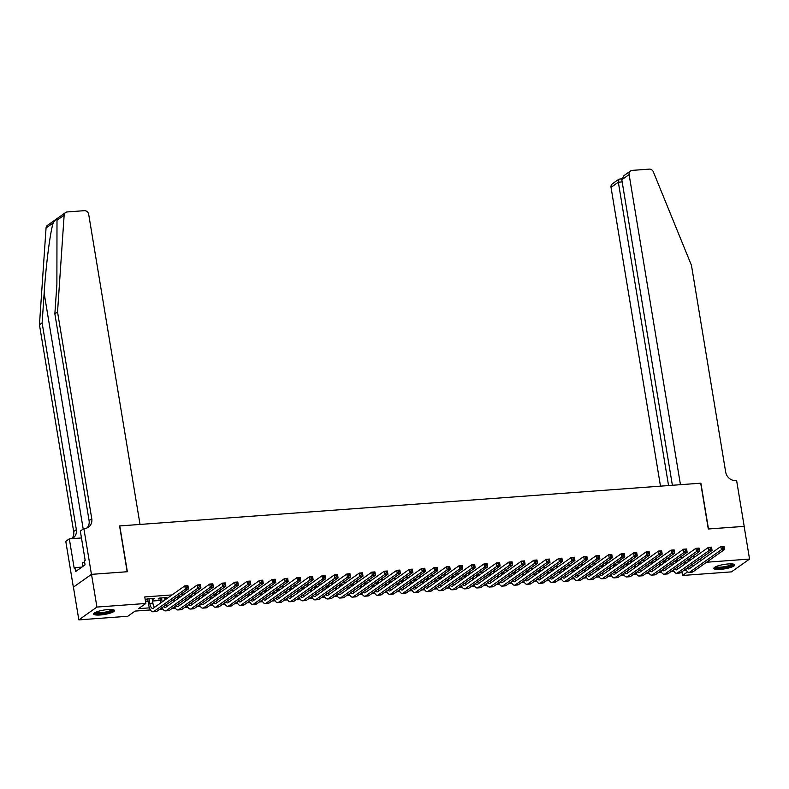 <?xml version="1.0" encoding="UTF-8"?>
<svg xmlns="http://www.w3.org/2000/svg" width="789" height="789" viewBox="0 0 789 789"><rect width="100%" height="100%" fill="white"/><g stroke="black" fill="none" stroke-linecap="round" stroke-linejoin="round"><path stroke-width="1.18" d="M107.906 609.581A10.582 2.219 -9.4 0 1 114.523 610.548A10.582 2.219 -9.4 0 1 100.272 614.976A10.582 2.219 -9.4 0 1 93.654 614A10.582 2.219 -9.4 0 1 107.906 609.581M728.109 563.957A10.582 2.219 -9.4 0 1 734.737 564.934A10.582 2.219 -9.4 0 1 720.485 569.362A10.582 2.219 -9.4 0 1 713.858 568.386A10.582 2.219 -9.4 0 1 728.109 563.957M91.445 574.362L127.167 571.739L119.583 525.938L140.028 524.438L88.693 214.332A4.073 3.649 54.7 0 0 84.305 210.683L67.282 211.935A4.073 3.649 54.7 0 0 64.146 215.19L57.538 311.98L91.761 518.718A9.498 8.521 -125.3 0 1 88.526 527.111A9.498 8.521 -125.3 0 1 84.551 528.512L83.871 528.561L91.445 574.362L73.357 587.164L91.514 574.353L127.354 571.719L119.77 525.928L700.711 483.193L708.295 528.995L744.135 526.352L749.55 559.066L731.462 571.867L682.524 575.467L687.633 571.857M681.913 571.759L682.524 575.467M150.452 609.946L135.106 611.081L127.769 616.268L78.841 619.868L96.929 607.066L145.857 603.467L138.529 608.654L149.466 607.855M73.426 587.154L78.841 619.868M152.267 599.393L154.319 598.476L146.843 599.019L145.62 599.887L147.799 599.729M164.733 598.476L166.785 597.559L159.309 598.101L158.086 598.969L160.266 598.812M177.2 597.569L179.251 596.642L177.387 596.78M189.666 596.652L191.717 595.725L189.853 595.863M202.132 595.734L204.183 594.807L202.319 594.945M214.598 594.817L216.65 593.89L214.786 594.028M227.064 593.9L229.116 592.973L227.252 593.111M239.531 592.983L241.582 592.056L239.718 592.194M251.997 592.066L254.048 591.139L252.184 591.277M264.463 591.148L266.524 590.221L264.65 590.359M276.929 590.231L278.99 589.304L277.117 589.442M289.395 589.314L291.457 588.387L289.583 588.525M301.862 588.397L303.923 587.47L302.049 587.608M314.328 587.48L316.389 586.552L314.515 586.691M326.794 586.562L328.855 585.635L326.981 585.773M339.26 585.645L341.321 584.718L339.448 584.856M351.726 584.728L353.788 583.801L351.914 583.939M364.193 583.811L366.254 582.884L364.38 583.022M376.659 582.893L378.72 581.966L376.846 582.104M389.125 581.976L391.186 581.049L389.312 581.187M401.601 581.059L403.652 580.132L401.779 580.27M414.067 580.142L416.119 579.215L414.255 579.353M426.533 579.225L428.585 578.298L426.721 578.436M439 578.307L441.051 577.38L439.187 577.518M451.466 577.39L453.517 576.463L451.653 576.601M463.932 576.473L465.983 575.546L464.119 575.684M476.398 575.556L478.45 574.629L476.586 574.767M488.864 574.639L490.916 573.711L489.052 573.85M501.331 573.721L503.382 572.794L501.518 572.932M513.797 572.804L515.848 571.877L513.984 572.015M526.263 571.887L528.314 570.96L526.45 571.098M538.729 570.97L540.781 570.053L538.917 570.181M551.195 570.053L553.247 569.135L551.383 569.264M563.662 569.135L565.713 568.218L563.849 568.356M576.128 568.228L578.179 567.301L576.315 567.439M588.594 567.311L590.645 566.384L588.781 566.522M601.06 566.394L603.112 565.466L601.248 565.605M613.526 565.476L615.578 564.549L613.714 564.687M625.993 564.559L628.044 563.632L626.18 563.77M638.459 563.642L640.52 562.715L638.646 562.853M650.925 562.725L652.986 561.798L651.112 561.936M663.391 561.807L665.452 560.88L663.579 561.018M675.857 560.89L677.919 559.963L676.045 560.101M695.642 556.413L692.061 556.679M683.175 557.33L679.595 557.596M670.709 558.247L667.129 558.504M658.243 559.164L654.663 559.421M645.777 560.082L642.197 560.338M633.311 560.999L629.721 561.255M620.844 561.916L617.254 562.172M608.378 562.833L604.788 563.09M595.912 563.75L592.322 564.007M583.446 564.668L579.856 564.924M570.98 565.575L567.39 565.841M558.513 566.492L554.923 566.758M546.047 567.409L542.457 567.676M533.581 568.327L529.991 568.593M521.115 569.244L517.525 569.51M508.649 570.161L505.059 570.427M496.182 571.078L492.592 571.344M483.716 571.995L480.126 572.262M471.25 572.913L467.66 573.179M458.784 573.83L455.194 574.096M446.318 574.747L442.728 575.013M433.851 575.664L430.261 575.931M421.375 576.581L417.795 576.848M408.909 577.499L405.329 577.765M396.443 578.416L392.863 578.682M383.977 579.333L380.397 579.599M371.511 580.25L367.93 580.517M359.044 581.168L355.464 581.434M346.578 582.085L342.998 582.351M334.112 583.002L330.532 583.268M321.646 583.919L318.066 584.185M309.18 584.836L305.599 585.103M296.713 585.754L293.133 586.02M284.247 586.671L280.667 586.937M271.781 587.588L268.201 587.844M259.315 588.505L255.725 588.762M246.849 589.422L243.259 589.679M234.382 590.34L230.792 590.596M221.916 591.257L218.326 591.513M209.45 592.174L205.86 592.431M196.984 593.091L193.394 593.348M184.518 594.009L180.928 594.265M172.051 594.926L144.772 596.928L145.857 603.467M145.531 601.524L148.066 601.336M152.533 601.001L160.532 600.419M688.324 559.973L690.385 559.046L688.511 559.184M91.514 574.353L96.929 607.066M700.001 558.957L700.346 560.989M706.549 562.232L749.55 559.066M686.519 570.526L683.323 570.763M674.053 571.443L670.857 571.67M661.586 572.36L658.391 572.587M649.12 573.278L645.925 573.504M636.654 574.195L633.459 574.422M624.178 575.112L620.992 575.339M611.712 576.029L608.526 576.256M599.245 576.937L596.06 577.173M586.779 577.854L583.594 578.09M574.313 578.771L571.128 579.008M561.847 579.688L558.661 579.925M549.381 580.605L546.195 580.842M536.914 581.523L533.729 581.759M524.448 582.44L521.263 582.676M511.982 583.357L508.797 583.594M499.516 584.274L496.33 584.511M487.05 585.191L483.854 585.428M474.583 586.109L471.388 586.345M462.117 587.026L458.922 587.263M449.651 587.943L446.456 588.18M437.185 588.86L433.989 589.097M424.719 589.778L421.523 590.014M412.252 590.695L409.057 590.931M399.786 591.612L396.591 591.849M387.32 592.529L384.125 592.766M374.854 593.446L371.658 593.683M362.388 594.364L359.192 594.6M349.921 595.281L346.726 595.517M337.455 596.198L334.26 596.435M324.989 597.115L321.794 597.352M312.523 598.032L309.327 598.269M300.057 598.95L296.861 599.186M287.591 599.867L284.395 600.104M275.124 600.784L271.929 601.011M262.658 601.701L259.463 601.928M250.192 602.618L246.996 602.845M237.716 603.536L234.53 603.763M225.25 604.453L222.064 604.68M212.783 605.37L209.598 605.597M200.317 606.277L197.132 606.514M187.851 607.195L184.665 607.431M175.385 608.112L172.199 608.349M162.919 609.029L159.733 609.266M692.673 564.145L693.008 566.177M689.034 559.145L689.162 559.914M676.567 560.062L676.696 560.831M664.101 560.979L664.23 561.748M651.635 561.896L651.763 562.656M639.169 562.813L639.297 563.573M626.703 563.731L626.831 564.49M614.236 564.648L614.365 565.407M601.77 565.565L601.889 566.324M589.304 566.482L589.422 567.242M576.838 567.399L576.956 568.159M564.372 568.317L564.49 569.076M551.896 569.234L552.024 569.993M539.429 570.151L539.558 570.911M526.963 571.068L527.091 571.828M514.497 571.986L514.625 572.745M502.031 572.893L502.159 573.662M489.565 573.81L489.693 574.579M477.098 574.727L477.227 575.497M464.632 575.645L464.76 576.414M452.166 576.562L452.294 577.331M439.7 577.479L439.828 578.248M427.234 578.396L427.362 579.165M414.767 579.313L414.896 580.083M402.301 580.231L402.429 581M389.835 581.148L389.963 581.917M377.369 582.065L377.497 582.834M364.903 582.982L365.031 583.752M352.436 583.899L352.565 584.669M339.97 584.817L340.098 585.586M327.504 585.734L327.632 586.503M315.038 586.651L315.166 587.42M302.572 587.568L302.7 588.338M290.105 588.486L290.234 589.255M277.639 589.403L277.767 590.172M265.173 590.32L265.301 591.089M252.707 591.237L252.835 591.997M240.241 592.154L240.369 592.914M227.774 593.072L227.893 593.831M215.308 593.989L215.427 594.748M202.842 594.906L202.96 595.665M190.376 595.823L190.494 596.583M177.91 596.74L178.028 597.5M165.434 597.658L165.562 598.417M152.967 598.575L153.096 599.334M685.404 561.383L685.74 563.415M688.225 559.381L688.57 561.423M684.517 564.283L684.181 562.241M689.625 566.295A6.785 2.633 -94.2 0 0 690.513 567.942M687.249 567.981A6.785 2.633 -94.2 0 0 688.777 568.987A6.785 2.633 -94.2 0 0 689.359 568.761L720.87 546.471L723.986 546.235L724.529 549.509L693.018 571.808A10.178 3.955 85.8 0 1 692.14 572.133L689.024 572.37A10.178 3.955 85.8 0 1 685.759 569.027M724.065 548.148L723.848 546.836L722.606 546.935L722.813 548.237L724.065 548.148L724.529 549.509L721.412 549.736L689.902 572.035A10.178 3.955 85.8 0 1 689.024 572.37M722.813 548.237L721.412 549.736L720.87 546.471L722.606 546.935M723.848 546.836L723.986 546.235M733.149 564.066A9.152 1.923 -9.4 0 1 725.476 567.321A9.152 1.923 -9.4 0 1 715.09 567.054M715.87 566.66A8.482 1.785 170.6 0 0 725.269 566.541A8.482 1.785 170.6 0 0 732.271 563.948M714.104 567.774A10.513 2.209 170.6 0 0 725.673 567.577A10.513 2.209 170.6 0 0 734.312 564.431M112.935 609.68A9.152 1.923 -9.4 0 1 105.262 612.945A9.152 1.923 -9.4 0 1 94.877 612.668M95.666 612.274A8.482 1.785 170.6 0 0 105.055 612.156A8.482 1.785 170.6 0 0 112.068 609.562M93.901 613.398A10.513 2.209 170.6 0 0 105.47 613.191A10.513 2.209 170.6 0 0 114.099 610.055M84.571 562.005L82.273 562.764L82.875 566.403M744.145 526.391L708.483 528.975L700.898 483.184L680.453 484.683L629.119 174.586L621.811 179.754L672.386 485.284M621.811 179.754L623.971 175.612L630.51 170.986A4.073 3.649 54.7 0 1 632.206 170.385L649.229 169.132A4.073 3.649 54.7 0 1 653.351 171.854L691.46 265.351L725.683 472.088A9.498 8.521 54.7 0 0 735.93 480.609L736.62 480.56L744.195 526.352M668.559 485.56L618.339 182.21L611.031 187.387A4.073 3.649 -125.3 0 1 612.412 183.788L618.961 179.162L618.339 182.21L622.166 181.934M660.492 486.152L611.031 187.387M630.51 170.986A4.073 3.649 54.7 0 0 629.119 174.586M621.801 178.807L618.961 179.162M57.538 311.98L54.865 313.874L56.887 284.198L56.995 220.249C56.335 218.918 55.072 219.806 53.218 222.922C50.24 231.739 45.959 264.926 44.154 293.202L42.123 322.888L76.355 529.616A9.498 8.521 -125.3 0 1 73.111 538.009A9.498 8.521 -125.3 0 1 72.016 538.66M42.123 322.888L39.45 324.782L73.673 531.51A9.498 8.521 -125.3 0 1 71.789 538.68M87.086 527.91A9.498 8.521 -125.3 0 0 89.088 520.612L54.865 313.874M53.218 222.922L46.058 227.982L39.45 324.782M83.871 528.561L80.32 531.076L85.173 560.387L84.393 560.94L85.044 564.865L75.606 571.542L74.955 567.616L74.176 568.169L69.324 538.857L65.783 541.362L73.357 587.164M81.464 537.96L69.324 538.857M46.058 227.982A4.073 3.649 -125.3 0 1 47.498 225.338L65.586 212.537M81.878 567.104L74.955 567.616M672.938 562.301L673.273 564.332M675.759 560.298L676.104 562.34M672.05 565.2L671.715 563.159M677.159 567.212A6.785 2.633 -94.2 0 0 678.047 568.859M674.782 568.899A6.785 2.633 -94.2 0 0 676.301 569.905A6.785 2.633 -94.2 0 0 676.893 569.678L708.404 547.388L711.52 547.152L712.063 550.426L680.552 572.715A10.178 3.955 85.8 0 1 679.674 573.051L676.558 573.278A10.178 3.955 85.8 0 1 673.293 569.944M711.599 549.065L711.382 547.753L710.13 547.852L710.347 549.154L711.599 549.065L712.063 550.426L708.946 550.653L677.435 572.952A10.178 3.955 85.8 0 1 676.558 573.278M710.347 549.154L708.946 550.653L708.404 547.388L710.13 547.852M711.382 547.753L711.52 547.152M660.472 563.218L660.807 565.249M663.293 561.216L663.638 563.247M659.584 566.117L659.249 564.076M664.693 568.129A6.785 2.633 -94.2 0 0 665.581 569.776M662.316 569.816A6.785 2.633 -94.2 0 0 663.835 570.822A6.785 2.633 -94.2 0 0 664.427 570.595L695.937 548.306L699.054 548.069L699.596 551.343L668.086 573.633A10.178 3.955 85.8 0 1 667.208 573.968L664.091 574.195A10.178 3.955 85.8 0 1 660.827 570.861M699.133 549.982L698.916 548.671L697.663 548.759L697.88 550.071L699.133 549.982L699.596 551.343L696.48 551.57L664.969 573.869A10.178 3.955 85.8 0 1 664.091 574.195M697.88 550.071L696.48 551.57L695.937 548.306L697.663 548.759M698.916 548.671L699.054 548.069M648.006 564.135L648.341 566.167M650.826 562.133L651.162 564.165M647.118 567.035L646.783 564.993M652.227 569.047A6.785 2.633 -94.2 0 0 653.114 570.694M649.85 570.733A6.785 2.633 -94.2 0 0 651.369 571.739A6.785 2.633 -94.2 0 0 651.961 571.512L683.471 549.223L686.588 548.986L687.13 552.261L655.62 574.55A10.178 3.955 85.8 0 1 654.742 574.885L651.625 575.112A10.178 3.955 85.8 0 1 648.361 571.778M686.667 550.9L686.45 549.588L685.197 549.677L685.414 550.988L686.667 550.9L687.13 552.261L684.014 552.487L652.503 574.786A10.178 3.955 85.8 0 1 651.625 575.112M685.414 550.988L684.014 552.487L683.471 549.223L685.197 549.677M686.45 549.588L686.588 548.986M635.539 565.052L635.875 567.084M638.36 563.05L638.696 565.082M634.652 567.952L634.317 565.91M639.761 569.964A6.785 2.633 -94.2 0 0 640.648 571.611M637.384 571.65A6.785 2.633 -94.2 0 0 638.903 572.646A6.785 2.633 -94.2 0 0 639.494 572.429L671.005 550.13L674.122 549.903L674.664 553.178L643.153 575.467A10.178 3.955 85.8 0 1 642.276 575.802L639.159 576.029A10.178 3.955 85.8 0 1 635.895 572.696M674.201 551.817L673.984 550.505L672.731 550.594L672.948 551.905L674.201 551.817L674.664 553.178L671.547 553.405L640.037 575.704A10.178 3.955 85.8 0 1 639.159 576.029M672.948 551.905L671.547 553.405L671.005 550.13L672.731 550.594M673.984 550.505L674.122 549.903M623.073 565.969L623.409 568.001M625.894 563.967L626.229 565.999M622.186 568.869L621.85 566.827M627.294 570.881A6.785 2.633 -94.2 0 0 628.182 572.528M624.918 572.567A6.785 2.633 -94.2 0 0 626.436 573.564A6.785 2.633 -94.2 0 0 627.028 573.347L658.539 551.047L661.655 550.821L662.198 554.095L630.687 576.384A10.178 3.955 85.8 0 1 629.809 576.72L626.693 576.946A10.178 3.955 85.8 0 1 623.428 573.613M661.734 552.734L661.517 551.422L660.265 551.511L660.482 552.823L661.734 552.734L662.198 554.095L659.081 554.322L627.571 576.621A10.178 3.955 85.8 0 1 626.693 576.946M660.482 552.823L659.081 554.322L658.539 551.047L660.265 551.511M661.517 551.422L661.655 550.821M610.607 566.887L610.942 568.918M613.428 564.885L613.763 566.916M609.719 569.786L609.384 567.745M614.828 571.798A6.785 2.633 -94.2 0 0 615.716 573.445M612.451 573.485A6.785 2.633 -94.2 0 0 613.97 574.481A6.785 2.633 -94.2 0 0 614.562 574.264L646.073 551.965L649.189 551.738L649.732 555.012L618.221 577.301A10.178 3.955 85.8 0 1 617.343 577.637L614.227 577.864A10.178 3.955 85.8 0 1 610.962 574.53M649.268 553.651L649.051 552.339L647.799 552.428L648.016 553.74L649.268 553.651L649.732 555.012L646.615 555.239L615.104 577.538A10.178 3.955 85.8 0 1 614.227 577.864M648.016 553.74L646.615 555.239L646.073 551.965L647.799 552.428M649.051 552.339L649.189 551.738M598.141 567.804L598.476 569.836M600.962 565.802L601.297 567.833M597.253 570.703L596.918 568.662M602.362 572.715A6.785 2.633 -94.2 0 0 603.24 574.362M599.985 574.402A6.785 2.633 -94.2 0 0 601.504 575.398A6.785 2.633 -94.2 0 0 602.096 575.181L633.606 552.882L636.723 552.655L637.256 555.929L605.755 578.219A10.178 3.955 85.8 0 1 604.877 578.554L601.751 578.781A10.178 3.955 85.8 0 1 598.496 575.447M636.802 554.568L636.585 553.257L635.332 553.345L635.549 554.657L636.802 554.568L637.256 555.929L634.139 556.156L602.638 578.455A10.178 3.955 85.8 0 1 601.751 578.781M635.549 554.657L634.139 556.156L633.606 552.882L635.332 553.345M636.585 553.257L636.723 552.655M585.675 568.721L586.01 570.753M588.495 566.719L588.831 568.751M584.787 571.621L584.452 569.579M589.896 573.633A6.785 2.633 -94.2 0 0 590.774 575.28M587.519 575.319A6.785 2.633 -94.2 0 0 589.038 576.315A6.785 2.633 -94.2 0 0 589.63 576.098L621.14 553.799L624.257 553.572L624.789 556.847L593.289 579.136A10.178 3.955 85.8 0 1 592.401 579.471L589.284 579.698A10.178 3.955 85.8 0 1 586.03 576.364M624.336 555.486L624.119 554.174L622.866 554.263L623.083 555.574L624.336 555.486L624.789 556.847L621.673 557.073L590.172 579.373A10.178 3.955 85.8 0 1 589.284 579.698M623.083 555.574L621.673 557.073L621.14 553.799L622.866 554.263M624.119 554.174L624.257 553.572M573.209 569.638L573.544 571.67M576.029 567.636L576.364 569.668M572.321 572.538L571.986 570.496M577.43 574.55A6.785 2.633 -94.2 0 0 578.307 576.197M575.053 576.236A6.785 2.633 -94.2 0 0 576.572 577.232A6.785 2.633 -94.2 0 0 577.163 577.015L608.674 554.716L611.791 554.489L612.323 557.764L580.812 580.053A10.178 3.955 85.8 0 1 579.935 580.388L576.818 580.615A10.178 3.955 85.8 0 1 573.564 577.282M611.869 556.403L611.653 555.091L610.4 555.18L610.617 556.492L611.869 556.403L612.323 557.764L609.207 557.991L577.696 580.28A10.178 3.955 85.8 0 1 576.818 580.615M610.617 556.492L609.207 557.991L608.674 554.716L610.4 555.18M611.653 555.091L611.791 554.489M560.742 570.546L561.078 572.587M563.563 568.553L563.898 570.585M559.855 573.445L559.519 571.414M564.963 575.467A6.785 2.633 -94.2 0 0 565.841 577.114M562.587 577.154A6.785 2.633 -94.2 0 0 564.105 578.15A6.785 2.633 -94.2 0 0 564.697 577.933L596.198 555.634L599.315 555.407L599.857 558.681L568.346 580.97A10.178 3.955 85.8 0 1 567.469 581.306L564.352 581.532A10.178 3.955 85.8 0 1 561.097 578.199M599.403 557.32L599.186 556.008L597.934 556.097L598.151 557.409L599.403 557.32L599.857 558.681L596.74 558.908L565.23 581.197A10.178 3.955 85.8 0 1 564.352 581.532M598.151 557.409L596.74 558.908L596.198 555.634L597.934 556.097M599.186 556.008L599.315 555.407M548.276 571.463L548.611 573.504M551.097 569.471L551.432 571.502M547.388 574.362L547.053 572.331M552.497 576.384A6.785 2.633 -94.2 0 0 553.375 578.031M550.12 578.071A6.785 2.633 -94.2 0 0 551.639 579.067A6.785 2.633 -94.2 0 0 552.231 578.85L583.732 556.551L586.848 556.324L587.391 559.598L555.88 581.887A10.178 3.955 85.8 0 1 555.002 582.223L551.886 582.45A10.178 3.955 85.8 0 1 548.631 579.116M586.937 558.237L586.72 556.926L585.468 557.014L585.685 558.326L586.937 558.237L587.391 559.598L584.274 559.825L552.764 582.114A10.178 3.955 85.8 0 1 551.886 582.45M585.685 558.326L584.274 559.825L583.732 556.551L585.468 557.014M586.72 556.926L586.848 556.324M535.81 572.38L536.145 574.422M538.631 570.388L538.966 572.419M534.922 575.28L534.587 573.248M540.031 577.301A6.785 2.633 -94.2 0 0 540.909 578.948M537.654 578.978A6.785 2.633 -94.2 0 0 539.173 579.984A6.785 2.633 -94.2 0 0 539.755 579.767L571.266 557.468L574.382 557.241L574.925 560.515L543.414 582.805A10.178 3.955 85.8 0 1 542.536 583.14L539.42 583.367A10.178 3.955 85.8 0 1 536.165 580.033M574.471 559.154L574.254 557.843L573.001 557.931L573.218 559.243L574.471 559.154L574.925 560.515L571.808 560.742L540.297 583.032A10.178 3.955 85.8 0 1 539.42 583.367M573.218 559.243L571.808 560.742L571.266 557.468L573.001 557.931M574.254 557.843L574.382 557.241M523.344 573.297L523.679 575.339M526.164 571.305L526.5 573.337M522.456 576.197L522.121 574.165M527.565 578.219A6.785 2.633 -94.2 0 0 528.443 579.866M525.188 579.895A6.785 2.633 -94.2 0 0 526.707 580.901A6.785 2.633 -94.2 0 0 527.289 580.684L558.799 558.385L561.916 558.158L562.458 561.433L530.948 583.722A10.178 3.955 85.8 0 1 530.07 584.057L526.953 584.284A10.178 3.955 85.8 0 1 523.699 580.951M561.995 560.072L561.788 558.76L560.535 558.849L560.752 560.16L561.995 560.072L562.458 561.433L559.342 561.66L527.831 583.949A10.178 3.955 85.8 0 1 526.953 584.284M560.752 560.16L559.342 561.66L558.799 558.385L560.535 558.849M561.788 558.76L561.916 558.158M510.877 574.214L511.213 576.256M513.698 572.222L514.034 574.254M509.99 577.114L509.655 575.082M515.089 579.136A6.785 2.633 -94.2 0 0 515.976 580.783M512.722 580.812A6.785 2.633 -94.2 0 0 514.241 581.818A6.785 2.633 -94.2 0 0 514.822 581.601L546.333 559.302L549.45 559.076L549.992 562.35L518.481 584.639A10.178 3.955 85.8 0 1 517.604 584.974L514.487 585.201A10.178 3.955 85.8 0 1 511.233 581.868M549.529 560.979L549.312 559.677L548.069 559.766L548.286 561.078L549.529 560.979L549.992 562.35L546.876 562.577L515.365 584.866A10.178 3.955 85.8 0 1 514.487 585.201M548.286 561.078L546.876 562.577L546.333 559.302L548.069 559.766M549.312 559.677L549.45 559.076M498.411 575.132L498.747 577.173M501.232 573.139L501.567 575.171M497.524 578.031L497.188 576M502.623 580.053A6.785 2.633 -94.2 0 0 503.51 581.7M500.256 581.73A6.785 2.633 -94.2 0 0 501.774 582.736A6.785 2.633 -94.2 0 0 502.356 582.519L533.867 560.22L536.984 559.993L537.526 563.267L506.015 585.556A10.178 3.955 85.8 0 1 505.138 585.892L502.021 586.119A10.178 3.955 85.8 0 1 498.766 582.785M537.062 561.896L536.845 560.594L535.603 560.683L535.82 561.995L537.062 561.896L537.526 563.267L534.409 563.494L502.899 585.783A10.178 3.955 85.8 0 1 502.021 586.119M535.82 561.995L534.409 563.494L533.867 560.22L535.603 560.683M536.845 560.594L536.984 559.993M485.945 576.049L486.28 578.09M488.766 574.057L489.101 576.088M485.057 578.948L484.722 576.917M490.156 580.97A6.785 2.633 -94.2 0 0 491.044 582.617M487.789 582.647A6.785 2.633 -94.2 0 0 489.308 583.653A6.785 2.633 -94.2 0 0 489.89 583.436L521.401 561.137L524.517 560.91L525.06 564.184L493.549 586.474A10.178 3.955 85.8 0 1 492.671 586.809L489.555 587.036A10.178 3.955 85.8 0 1 486.3 583.702M524.596 562.813L524.379 561.512L523.137 561.6L523.354 562.912L524.596 562.813L525.06 564.184L521.943 564.411L490.433 586.7A10.178 3.955 85.8 0 1 489.555 587.036M523.354 562.912L521.943 564.411L521.401 561.137L523.137 561.6M524.379 561.512L524.517 560.91M473.479 576.966L473.814 579.008M476.3 574.974L476.635 577.006M472.591 579.866L472.256 577.834M477.69 581.887A6.785 2.633 -94.2 0 0 478.578 583.535M475.323 583.564A6.785 2.633 -94.2 0 0 476.842 584.57A6.785 2.633 -94.2 0 0 477.424 584.353L508.935 562.054L512.051 561.827L512.594 565.102L481.083 587.391A10.178 3.955 85.8 0 1 480.205 587.726L477.089 587.953A10.178 3.955 85.8 0 1 473.834 584.619M512.13 563.731L511.913 562.429L510.67 562.518L510.887 563.829L512.13 563.731L512.594 565.102L509.477 565.328L477.966 587.618A10.178 3.955 85.8 0 1 477.089 587.953M510.887 563.829L509.477 565.328L508.935 562.054L510.67 562.518M511.913 562.429L512.051 561.827M461.013 577.883L461.348 579.925M463.833 575.891L464.169 577.923M460.125 580.783L459.79 578.751M465.224 582.805A6.785 2.633 -94.2 0 0 466.112 584.452M462.847 584.481A6.785 2.633 -94.2 0 0 464.376 585.487A6.785 2.633 -94.2 0 0 464.958 585.27L496.468 562.971L499.585 562.744L500.127 566.009L468.617 588.308A10.178 3.955 85.8 0 1 467.739 588.643L464.622 588.87A10.178 3.955 85.8 0 1 461.368 585.537M499.664 564.648L499.447 563.346L498.204 563.435L498.421 564.746L499.664 564.648L500.127 566.009L497.011 566.246L465.5 588.535A10.178 3.955 85.8 0 1 464.622 588.87M498.421 564.746L497.011 566.246L496.468 562.971L498.204 563.435M499.447 563.346L499.585 562.744M448.537 578.801L448.882 580.842M451.367 576.808L451.702 578.84M447.659 581.7L447.324 579.668M452.758 583.722A6.785 2.633 -94.2 0 0 453.645 585.369M450.381 585.399A6.785 2.633 -94.2 0 0 451.91 586.405A6.785 2.633 -94.2 0 0 452.491 586.188L484.002 563.888L487.119 563.662L487.661 566.926L456.15 589.225A10.178 3.955 85.8 0 1 455.273 589.561L452.156 589.787A10.178 3.955 85.8 0 1 448.902 586.454M487.198 565.565L486.981 564.263L485.738 564.352L485.955 565.664L487.198 565.565L487.661 566.926L484.545 567.163L453.034 589.452A10.178 3.955 85.8 0 1 452.156 589.787M485.955 565.664L484.545 567.163L484.002 563.888L485.738 564.352M486.981 564.263L487.119 563.662M436.07 579.718L436.416 581.759M438.901 577.726L439.236 579.757M435.193 582.617L434.857 580.586M440.292 584.639A6.785 2.633 -94.2 0 0 441.179 586.286M437.915 586.316A6.785 2.633 -94.2 0 0 439.443 587.322A6.785 2.633 -94.2 0 0 440.025 587.095L471.536 564.806L474.653 564.579L475.195 567.843L443.684 590.142A10.178 3.955 85.8 0 1 442.807 590.478L439.69 590.705A10.178 3.955 85.8 0 1 436.435 587.371M474.731 566.482L474.514 565.18L473.272 565.269L473.489 566.581L474.731 566.482L475.195 567.843L472.078 568.08L440.568 590.369A10.178 3.955 85.8 0 1 439.69 590.705M473.489 566.581L472.078 568.08L471.536 564.806L473.272 565.269M474.514 565.18L474.653 564.579M423.604 580.635L423.949 582.667M426.435 578.643L426.77 580.674M422.726 583.535L422.381 581.503M427.825 585.556A6.785 2.633 -94.2 0 0 428.713 587.203M425.449 587.233A6.785 2.633 -94.2 0 0 426.977 588.239A6.785 2.633 -94.2 0 0 427.559 588.012L459.07 565.723L462.186 565.496L462.729 568.761L431.218 591.06A10.178 3.955 85.8 0 1 430.34 591.395L427.224 591.622A10.178 3.955 85.8 0 1 423.969 588.288M462.265 567.399L462.048 566.098L460.806 566.186L461.023 567.498L462.265 567.399L462.729 568.761L459.612 568.997L428.102 591.286A10.178 3.955 85.8 0 1 427.224 591.622M461.023 567.498L459.612 568.997L459.07 565.723L460.806 566.186M462.048 566.098L462.186 565.496M411.138 581.552L411.483 583.584M413.969 579.56L414.304 581.592M410.26 584.452L409.915 582.42M415.359 586.474A6.785 2.633 -94.2 0 0 416.247 588.121M412.982 588.15A6.785 2.633 -94.2 0 0 414.511 589.156A6.785 2.633 -94.2 0 0 415.093 588.929L446.604 566.64L449.72 566.413L450.263 569.678L418.752 591.977A10.178 3.955 85.8 0 1 417.874 592.312L414.758 592.539A10.178 3.955 85.8 0 1 411.503 589.205M449.799 568.317L449.582 567.015L448.339 567.104L448.556 568.415L449.799 568.317L450.263 569.678L447.146 569.914L415.635 592.204A10.178 3.955 85.8 0 1 414.758 592.539M448.556 568.415L447.146 569.914L446.604 566.64L448.339 567.104M449.582 567.015L449.72 566.413M398.672 582.469L399.007 584.501M401.502 580.477L401.838 582.509M397.794 585.369L397.449 583.337M402.893 587.391A6.785 2.633 -94.2 0 0 403.781 589.038M400.516 589.067A6.785 2.633 -94.2 0 0 402.045 590.073A6.785 2.633 -94.2 0 0 402.627 589.847L434.137 567.557L437.254 567.33L437.796 570.595L406.286 592.894A10.178 3.955 85.8 0 1 405.408 593.229L402.291 593.456A10.178 3.955 85.8 0 1 399.037 590.123M437.333 569.234L437.116 567.932L435.873 568.021L436.09 569.333L437.333 569.234L437.796 570.595L434.68 570.832L403.169 593.121A10.178 3.955 85.8 0 1 402.291 593.456M436.09 569.333L434.68 570.832L434.137 567.557L435.873 568.021M437.116 567.932L437.254 567.33M386.206 583.387L386.541 585.418M389.036 581.385L389.371 583.426M385.328 586.286L384.983 584.255M390.427 588.308A6.785 2.633 -94.2 0 0 391.314 589.955M388.05 589.985A6.785 2.633 -94.2 0 0 389.579 590.991A6.785 2.633 -94.2 0 0 390.161 590.764L421.671 568.474L424.788 568.248L425.33 571.512L393.819 593.811A10.178 3.955 85.8 0 1 392.942 594.147L389.825 594.373A10.178 3.955 85.8 0 1 386.571 591.04M424.867 570.151L424.65 568.849L423.407 568.938L423.624 570.24L424.867 570.151L425.33 571.512L422.214 571.749L390.703 594.038A10.178 3.955 85.8 0 1 389.825 594.373M423.624 570.24L422.214 571.749L421.671 568.474L423.407 568.938M424.65 568.849L424.788 568.248M373.739 584.304L374.075 586.335M376.57 582.302L376.905 584.343M372.862 587.203L372.516 585.172M377.961 589.225A6.785 2.633 -94.2 0 0 378.848 590.872M375.584 590.902A6.785 2.633 -94.2 0 0 377.112 591.908A6.785 2.633 -94.2 0 0 377.694 591.681L409.205 569.392L412.322 569.165L412.864 572.429L381.353 594.728A10.178 3.955 85.8 0 1 380.476 595.064L377.359 595.291A10.178 3.955 85.8 0 1 374.104 591.957M412.4 571.068L412.183 569.757L410.941 569.855L411.158 571.157L412.4 571.068L412.864 572.429L409.747 572.666L378.237 594.955A10.178 3.955 85.8 0 1 377.359 595.291M411.158 571.157L409.747 572.666L409.205 569.392L410.941 569.855M412.183 569.757L412.322 569.165M361.273 585.221L361.609 587.253M364.104 583.219L364.439 585.26M360.386 588.121L360.05 586.089M365.494 590.142A6.785 2.633 -94.2 0 0 366.382 591.789M363.118 591.819A6.785 2.633 -94.2 0 0 364.646 592.825A6.785 2.633 -94.2 0 0 365.228 592.598L396.739 570.309L399.855 570.082L400.398 573.347L368.887 595.646A10.178 3.955 85.8 0 1 368.009 595.971L364.893 596.208A10.178 3.955 85.8 0 1 361.638 592.874M399.934 571.986L399.717 570.674L398.475 570.772L398.692 572.074L399.934 571.986L400.398 573.347L397.281 573.573L365.771 595.873A10.178 3.955 85.8 0 1 364.893 596.208M398.692 572.074L397.281 573.573L396.739 570.309L398.475 570.772M399.717 570.674L399.855 570.082M348.807 586.138L349.142 588.17M351.638 584.136L351.973 586.178M347.919 589.038L347.584 587.006M353.028 591.06A6.785 2.633 -94.2 0 0 353.916 592.707M350.651 592.736A6.785 2.633 -94.2 0 0 352.18 593.742A6.785 2.633 -94.2 0 0 352.762 593.515L384.273 571.226L387.389 570.999L387.932 574.264L356.421 596.563A10.178 3.955 85.8 0 1 355.543 596.888L352.427 597.125A10.178 3.955 85.8 0 1 349.172 593.792M387.468 572.903L387.251 571.591L386.008 571.69L386.225 572.992L387.468 572.903L387.932 574.264L384.815 574.491L353.304 596.79A10.178 3.955 85.8 0 1 352.427 597.125M386.225 572.992L384.815 574.491L384.273 571.226L386.008 571.69M387.251 571.591L387.389 570.999M336.341 587.055L336.676 589.087M339.162 585.053L339.507 587.095M335.453 589.955L335.118 587.923M340.562 591.977A6.785 2.633 -94.2 0 0 341.45 593.624M338.185 593.653A6.785 2.633 -94.2 0 0 339.714 594.659A6.785 2.633 -94.2 0 0 340.296 594.433L371.806 572.143L374.923 571.917L375.465 575.181L343.955 597.48A10.178 3.955 85.8 0 1 343.077 597.806L339.96 598.042A10.178 3.955 85.8 0 1 336.706 594.709M375.002 573.82L374.785 572.508L373.542 572.607L373.759 573.909L375.002 573.82L375.465 575.181L372.349 575.408L340.838 597.707A10.178 3.955 85.8 0 1 339.96 598.042M373.759 573.909L372.349 575.408L371.806 572.143L373.542 572.607M374.785 572.508L374.923 571.917M323.875 587.973L324.21 590.004M326.695 585.971L327.041 588.012M322.987 590.872L322.652 588.841M328.096 592.894A6.785 2.633 -94.2 0 0 328.983 594.541M325.719 594.571A6.785 2.633 -94.2 0 0 327.248 595.577A6.785 2.633 -94.2 0 0 327.829 595.35L359.34 573.061L362.457 572.824L362.999 576.098L331.488 598.397A10.178 3.955 85.8 0 1 330.611 598.723L327.494 598.959A10.178 3.955 85.8 0 1 324.24 595.626M362.536 574.737L362.319 573.425L361.076 573.524L361.293 574.826L362.536 574.737L362.999 576.098L359.883 576.325L328.372 598.624A10.178 3.955 85.8 0 1 327.494 598.959M361.293 574.826L359.883 576.325L359.34 573.061L361.076 573.524M362.319 573.425L362.457 572.824M311.408 588.89L311.744 590.922M314.229 586.888L314.574 588.929M310.521 591.789L310.185 589.758M315.63 593.811A6.785 2.633 -94.2 0 0 316.517 595.458M313.253 595.488A6.785 2.633 -94.2 0 0 314.781 596.494A6.785 2.633 -94.2 0 0 315.363 596.267L346.874 573.978L349.991 573.741L350.533 577.015L319.022 599.315A10.178 3.955 85.8 0 1 318.145 599.64L315.028 599.877A10.178 3.955 85.8 0 1 311.763 596.533M350.069 575.654L349.852 574.343L348.61 574.441L348.827 575.743L350.069 575.654L350.533 577.015L347.416 577.242L315.906 599.541A10.178 3.955 85.8 0 1 315.028 599.877M348.827 575.743L347.416 577.242L346.874 573.978L348.61 574.441M349.852 574.343L349.991 573.741M298.942 589.807L299.278 591.839M301.763 587.805L302.108 589.847M298.055 592.707L297.719 590.675M303.163 594.719A6.785 2.633 -94.2 0 0 304.051 596.366M300.787 596.405A6.785 2.633 -94.2 0 0 302.305 597.411A6.785 2.633 -94.2 0 0 302.897 597.184L334.408 574.895L337.524 574.658L338.067 577.933L306.556 600.232A10.178 3.955 85.8 0 1 305.678 600.557L302.562 600.794A10.178 3.955 85.8 0 1 299.297 597.451M337.603 576.572L337.386 575.26L336.144 575.359L336.351 576.66L337.603 576.572L338.067 577.933L334.95 578.159L303.44 600.459A10.178 3.955 85.8 0 1 302.562 600.794M336.351 576.66L334.95 578.159L334.408 574.895L336.144 575.359M337.386 575.26L337.524 574.658M286.476 590.724L286.811 592.756M289.297 588.722L289.642 590.764M285.588 593.624L285.253 591.582M290.697 595.636A6.785 2.633 -94.2 0 0 291.585 597.283M288.32 597.322A6.785 2.633 -94.2 0 0 289.839 598.328A6.785 2.633 -94.2 0 0 290.431 598.101L321.942 575.812L325.058 575.576L325.601 578.85L294.09 601.149A10.178 3.955 85.8 0 1 293.212 601.474L290.096 601.711A10.178 3.955 85.8 0 1 286.831 598.368M325.137 577.489L324.92 576.177L323.668 576.276L323.884 577.578L325.137 577.489L325.601 578.85L322.484 579.077L290.973 601.376A10.178 3.955 85.8 0 1 290.096 601.711M323.884 577.578L322.484 579.077L321.942 575.812L323.668 576.276M324.92 576.177L325.058 575.576M274.01 591.642L274.345 593.673M276.831 589.639L277.166 591.681M273.122 594.541L272.787 592.5M278.231 596.553A6.785 2.633 -94.2 0 0 279.119 598.2M275.854 598.24A6.785 2.633 -94.2 0 0 277.373 599.245A6.785 2.633 -94.2 0 0 277.965 599.019L309.475 576.729L312.592 576.493L313.134 579.767L281.624 602.066A10.178 3.955 85.8 0 1 280.746 602.392L277.629 602.628A10.178 3.955 85.8 0 1 274.365 599.285M312.671 578.406L312.454 577.094L311.201 577.193L311.418 578.495L312.671 578.406L313.134 579.767L310.018 579.994L278.507 602.293A10.178 3.955 85.8 0 1 277.629 602.628M311.418 578.495L310.018 579.994L309.475 576.729L311.201 577.193M312.454 577.094L312.592 576.493M261.544 592.559L261.879 594.59M264.364 590.557L264.7 592.588M260.656 595.458L260.321 593.417M265.765 597.47A6.785 2.633 -94.2 0 0 266.652 599.117M263.388 599.157A6.785 2.633 -94.2 0 0 264.907 600.163A6.785 2.633 -94.2 0 0 265.498 599.936L297.009 577.647L300.126 577.41L300.668 580.684L269.157 602.974A10.178 3.955 85.8 0 1 268.28 603.309L265.163 603.536A10.178 3.955 85.8 0 1 261.899 600.202M300.205 579.323L299.988 578.012L298.735 578.1L298.952 579.412L300.205 579.323L300.668 580.684L297.552 580.911L266.041 603.21A10.178 3.955 85.8 0 1 265.163 603.536M298.952 579.412L297.552 580.911L297.009 577.647L298.735 578.1M299.988 578.012L300.126 577.41M249.077 593.476L249.413 595.508M251.898 591.474L252.233 593.506M248.19 596.376L247.854 594.334M253.299 598.387A6.785 2.633 -94.2 0 0 254.186 600.034M250.922 600.074A6.785 2.633 -94.2 0 0 252.441 601.08A6.785 2.633 -94.2 0 0 253.032 600.853L284.543 578.564L287.66 578.327L288.202 581.601L256.691 603.891A10.178 3.955 85.8 0 1 255.814 604.226L252.697 604.453A10.178 3.955 85.8 0 1 249.432 601.119M287.738 580.24L287.521 578.929L286.269 579.018L286.486 580.329L287.738 580.24L288.202 581.601L285.085 581.828L253.575 604.127A10.178 3.955 85.8 0 1 252.697 604.453M286.486 580.329L285.085 581.828L284.543 578.564L286.269 579.018M287.521 578.929L287.66 578.327M236.611 594.393L236.947 596.425M239.432 592.391L239.767 594.423M235.724 597.293L235.388 595.251M240.832 599.305A6.785 2.633 -94.2 0 0 241.72 600.952M238.456 600.991A6.785 2.633 -94.2 0 0 239.974 601.987A6.785 2.633 -94.2 0 0 240.566 601.77L272.077 579.481L275.193 579.244L275.736 582.519L244.225 604.808A10.178 3.955 85.8 0 1 243.347 605.143L240.231 605.37A10.178 3.955 85.8 0 1 236.966 602.037M275.272 581.158L275.055 579.846L273.803 579.935L274.02 581.246L275.272 581.158L275.736 582.519L272.619 582.746L241.109 605.045A10.178 3.955 85.8 0 1 240.231 605.37M274.02 581.246L272.619 582.746L272.077 579.481L273.803 579.935M275.055 579.846L275.193 579.244M224.145 595.31L224.48 597.342M226.966 593.308L227.301 595.34M223.257 598.21L222.922 596.168M228.366 600.222A6.785 2.633 -94.2 0 0 229.244 601.869M225.989 601.908A6.785 2.633 -94.2 0 0 227.508 602.904A6.785 2.633 -94.2 0 0 228.1 602.688L259.611 580.388L262.727 580.162L263.27 583.436L231.759 605.725A10.178 3.955 85.8 0 1 230.881 606.06L227.765 606.287A10.178 3.955 85.8 0 1 224.5 602.954M262.806 582.075L262.589 580.763L261.337 580.852L261.553 582.164L262.806 582.075L263.27 583.436L260.143 583.663L228.642 605.962A10.178 3.955 85.8 0 1 227.765 606.287M261.553 582.164L260.143 583.663L259.611 580.388L261.337 580.852M262.589 580.763L262.727 580.162M211.679 596.228L212.014 598.259M214.5 594.225L214.835 596.257M210.791 599.127L210.456 597.086M215.9 601.139A6.785 2.633 -94.2 0 0 216.778 602.786M213.523 602.826A6.785 2.633 -94.2 0 0 215.042 603.822A6.785 2.633 -94.2 0 0 215.634 603.605L247.144 581.306L250.261 581.079L250.794 584.353L219.293 606.642A10.178 3.955 85.8 0 1 218.405 606.978L215.289 607.205A10.178 3.955 85.8 0 1 212.034 603.871M250.34 582.992L250.123 581.68L248.87 581.769L249.087 583.081L250.34 582.992L250.794 584.353L247.677 584.58L216.176 606.879A10.178 3.955 85.8 0 1 215.289 607.205M249.087 583.081L247.677 584.58L247.144 581.306L248.87 581.769M250.123 581.68L250.261 581.079M199.213 597.145L199.548 599.176M202.033 595.143L202.369 597.174M198.325 600.044L197.99 598.003M203.434 602.056A6.785 2.633 -94.2 0 0 204.312 603.703M201.057 603.743A6.785 2.633 -94.2 0 0 202.576 604.739A6.785 2.633 -94.2 0 0 203.167 604.522L234.678 582.223L237.795 581.996L238.327 585.27L206.826 607.56A10.178 3.955 85.8 0 1 205.939 607.895L202.822 608.122A10.178 3.955 85.8 0 1 199.568 604.788M237.874 583.909L237.657 582.598L236.404 582.686L236.621 583.998L237.874 583.909L238.327 585.27L235.211 585.497L203.7 607.796A10.178 3.955 85.8 0 1 202.822 608.122M236.621 583.998L235.211 585.497L234.678 582.223L236.404 582.686M237.657 582.598L237.795 581.996M186.746 598.062L187.082 600.094M189.567 596.06L189.902 598.092M185.859 600.962L185.523 598.92M190.968 602.974A6.785 2.633 -94.2 0 0 191.845 604.621M188.591 604.66A6.785 2.633 -94.2 0 0 190.11 605.656A6.785 2.633 -94.2 0 0 190.701 605.439L222.202 583.14L225.319 582.913L225.861 586.188L194.35 608.477A10.178 3.955 85.8 0 1 193.473 608.812L190.356 609.039A10.178 3.955 85.8 0 1 187.101 605.705M225.407 584.827L225.19 583.515L223.938 583.604L224.155 584.915L225.407 584.827L225.861 586.188L222.745 586.414L191.234 608.714A10.178 3.955 85.8 0 1 190.356 609.039M224.155 584.915L222.745 586.414L222.202 583.14L223.938 583.604M225.19 583.515L225.319 582.913M174.28 598.979L174.616 601.011M177.101 596.977L177.436 599.009M173.393 601.879L173.057 599.837M178.501 603.891A6.785 2.633 -94.2 0 0 179.379 605.538M176.125 605.577A6.785 2.633 -94.2 0 0 177.643 606.573A6.785 2.633 -94.2 0 0 178.235 606.356L209.736 584.057L212.852 583.83L213.395 587.105L181.884 609.394A10.178 3.955 85.8 0 1 181.006 609.729L177.89 609.956A10.178 3.955 85.8 0 1 174.635 606.623M212.941 585.744L212.724 584.432L211.472 584.521L211.689 585.832L212.941 585.744L213.395 587.105L210.278 587.332L178.768 609.621A10.178 3.955 85.8 0 1 177.89 609.956M211.689 585.832L210.278 587.332L209.736 584.057L211.472 584.521M212.724 584.432L212.852 583.83M161.489 597.944L162.149 601.928M164.605 597.717L164.97 599.926M160.926 602.796L160.137 598.042M166.035 604.808A6.785 2.633 -94.2 0 0 166.913 606.455M163.658 606.494A6.785 2.633 -94.2 0 0 165.177 607.491A6.785 2.633 -94.2 0 0 165.759 607.274L197.27 584.974L200.386 584.748L200.929 588.022L169.418 610.311A10.178 3.955 85.8 0 1 168.54 610.647L165.424 610.873A10.178 3.955 85.8 0 1 162.169 607.54M200.475 586.661L200.258 585.349L199.006 585.438L199.222 586.75L200.475 586.661L200.929 588.022L197.812 588.249L166.301 610.538A10.178 3.955 85.8 0 1 165.424 610.873M199.222 586.75L197.812 588.249L197.27 584.974L199.006 585.438M200.258 585.349L200.386 584.748M149.022 598.861L149.772 603.378A6.785 2.633 -94.2 0 0 152.711 608.408A6.785 2.633 -94.2 0 0 153.293 608.191L184.804 585.892L187.92 585.665L188.463 588.939L156.952 611.228A10.178 3.955 85.8 0 1 156.074 611.564L152.958 611.791A10.178 3.955 85.8 0 1 148.549 604.236L147.671 598.959M152.139 598.634L152.888 603.151A6.785 2.633 -94.2 0 0 154.447 607.372M187.999 587.578L187.792 586.266L186.539 586.355L186.756 587.667L187.999 587.578L188.463 588.939L185.346 589.166L153.835 611.455A10.178 3.955 85.8 0 1 152.958 611.791M186.756 587.667L185.346 589.166L184.804 585.892L186.539 586.355M187.792 586.266L187.92 585.665M693.018 571.808L689.902 572.035M44.154 293.202L83.2 529.044M76.355 529.616L73.673 531.51M89.088 520.612L91.761 518.718M64.146 215.19L56.995 220.249M680.552 572.715L677.435 572.952M668.086 573.633L664.969 573.869M655.62 574.55L652.503 574.786M643.153 575.467L640.037 575.704M630.687 576.384L627.571 576.621M618.221 577.301L615.104 577.538M605.755 578.219L602.638 578.455M593.289 579.136L590.172 579.373M580.812 580.053L577.696 580.28M568.346 580.97L565.23 581.197M555.88 581.887L552.764 582.114M543.414 582.805L540.297 583.032M530.948 583.722L527.831 583.949M518.481 584.639L515.365 584.866M506.015 585.556L502.899 585.783M493.549 586.474L490.433 586.7M481.083 587.391L477.966 587.618M468.617 588.308L465.5 588.535M456.15 589.225L453.034 589.452M443.684 590.142L440.568 590.369M431.218 591.06L428.102 591.286M418.752 591.977L415.635 592.204M406.286 592.894L403.169 593.121M393.819 593.811L390.703 594.038M381.353 594.728L378.237 594.955M368.887 595.646L365.771 595.873M356.421 596.563L353.304 596.79M343.955 597.48L340.838 597.707M331.488 598.397L328.372 598.624M319.022 599.315L315.906 599.541M306.556 600.232L303.44 600.459M294.09 601.149L290.973 601.376M281.624 602.066L278.507 602.293M269.157 602.974L266.041 603.21M256.691 603.891L253.575 604.127M244.225 604.808L241.109 605.045M231.759 605.725L228.642 605.962M219.293 606.642L216.176 606.879M206.826 607.56L203.7 607.796M194.35 608.477L191.234 608.714M181.884 609.394L178.768 609.621M169.418 610.311L166.301 610.538M152.888 603.151L149.772 603.378M156.952 611.228L153.835 611.455"/></g></svg>
